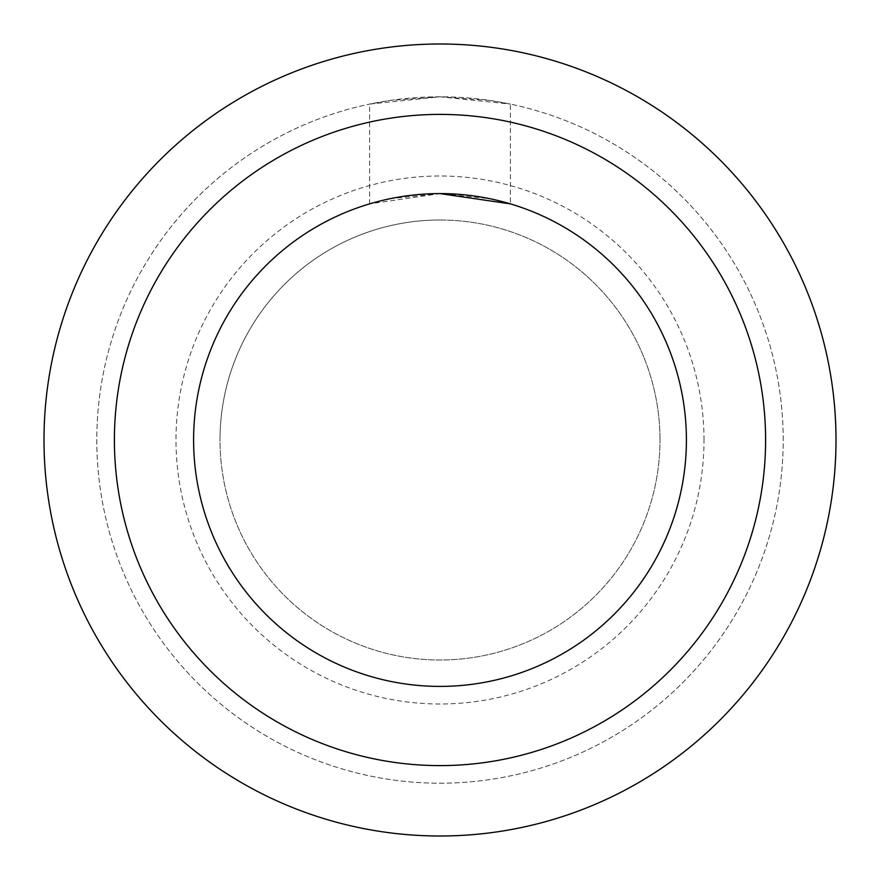 <?xml version="1.0" encoding="UTF-8"?>
<svg xmlns="http://www.w3.org/2000/svg" width="880" height="880" viewBox="0 0 880 880"><rect width="100%" height="100%" fill="white"/><g stroke="black" fill="none" stroke-linecap="round" stroke-linejoin="round"><path stroke-width="0.66" stroke-dasharray="4.4 3.3" d="M440 96.8L510.4 104.093L489.764 100.43L440 96.8L369.6 104.093L390.192 100.43L440 96.8M783.2 440A343.2 343.2 0 0 0 440 96.8A343.2 343.2 0 0 0 96.8 440A343.2 343.2 0 0 0 440 783.2A343.2 343.2 0 0 0 783.2 440A343.2 343.2 0 0 0 440 96.8A343.2 343.2 0 0 0 96.8 440A343.2 343.2 0 0 0 440 783.2A343.2 343.2 0 0 0 783.2 440M193.6 440A246.4 246.4 0 0 0 440 686.4A246.4 246.4 0 0 0 686.4 440A246.4 246.4 0 0 0 440 193.6A246.4 246.4 0 0 0 193.6 440M836 440A396 396 0 0 0 440 44A396 396 0 0 0 44 440A396 396 0 0 0 440 836A396 396 0 0 0 836 440A396 396 0 0 0 440 44A396 396 0 0 0 44 440A396 396 0 0 0 440 836A396 396 0 0 0 836 440A396 396 0 0 0 440 44A396 396 0 0 0 44 440A396 396 0 0 0 440 836A396 396 0 0 0 836 440M440 220A220 220 0 0 0 220 440A220 220 0 0 1 440 220A220 220 0 0 1 660 440A220 220 0 0 0 440 220A220 220 0 0 0 220 440A220 220 0 0 0 440 660A220 220 0 0 0 660 440A220 220 0 0 1 440 660A220 220 0 0 1 220 440A220 220 0 0 1 440 220A220 220 0 0 1 660 440A220 220 0 0 0 440 220M440 193.6L390.192 198.682L369.6 203.874L440 193.6L489.775 198.682L510.4 203.874L510.4 104.093M704 440A264 264 0 0 0 440 176A264 264 0 0 0 176 440A264 264 0 0 0 440 704A264 264 0 0 0 704 440M369.6 203.874L369.6 104.093"/><path stroke-width="1.32" d="M193.6 440A246.4 246.4 0 0 0 440 686.4A246.4 246.4 0 0 0 686.4 440A246.4 246.4 0 0 0 440 193.6A246.4 246.4 0 0 0 193.6 440M836 440A396 396 0 0 0 440 44A396 396 0 0 0 44 440A396 396 0 0 0 440 836A396 396 0 0 0 836 440M765.6 440A325.6 325.6 0 0 0 440 114.4A325.6 325.6 0 0 0 114.4 440A325.6 325.6 0 0 0 440 765.6A325.6 325.6 0 0 0 765.6 440M510.4 203.874L440 193.6"/></g></svg>
